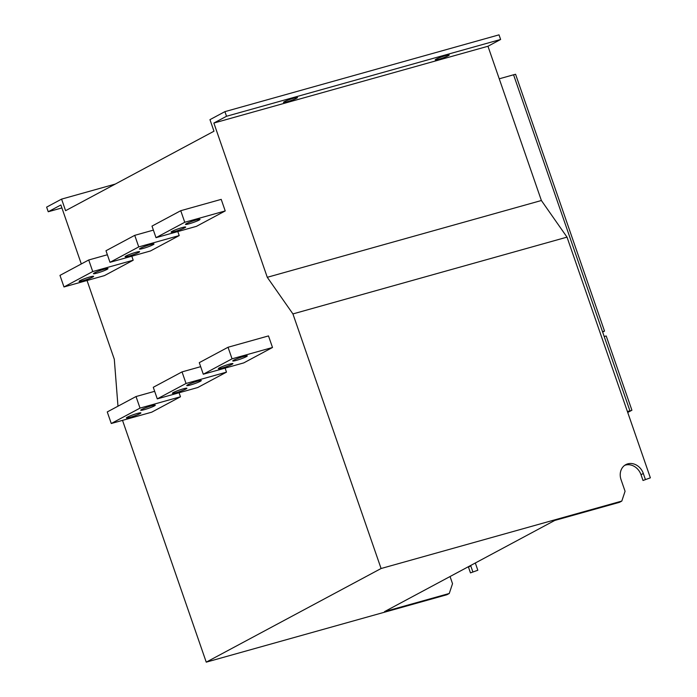 <?xml version="1.0" encoding="UTF-8"?>
<svg xmlns="http://www.w3.org/2000/svg" width="697" height="697" viewBox="0 0 697 697"><rect width="100%" height="100%" fill="white"/><g stroke="black" fill="none" stroke-linecap="round" stroke-linejoin="round"><path stroke-width="1.05" d="M233.704 360.201A7.693 0.758 160.9 0 0 232.763 360.941A7.693 0.758 160.9 0 0 238.287 359.8A7.693 0.758 160.9 0 0 246.346 356.655A7.693 0.758 160.9 0 0 247.296 355.914A7.693 0.758 160.9 0 0 241.763 357.056A7.693 0.758 160.9 0 0 233.704 360.201M219.328 367.903A7.693 0.758 160.9 0 0 218.379 368.643A7.693 0.758 160.9 0 0 223.911 367.502A7.693 0.758 160.9 0 0 231.97 364.357A7.693 0.758 160.9 0 0 232.92 363.607A7.693 0.758 160.9 0 0 227.388 364.758A7.693 0.758 160.9 0 0 219.328 367.903M141.683 409.479A7.693 0.758 160.9 0 0 140.742 410.228A7.693 0.758 160.9 0 0 146.265 409.078A7.693 0.758 160.9 0 0 154.325 405.942A7.693 0.758 160.9 0 0 155.274 405.192A7.693 0.758 160.9 0 0 149.742 406.342A7.693 0.758 160.9 0 0 141.683 409.479M127.307 417.181A7.693 0.758 160.9 0 0 126.357 417.93A7.693 0.758 160.9 0 0 131.89 416.78A7.693 0.758 160.9 0 0 139.949 413.635A7.693 0.758 160.9 0 0 140.899 412.894A7.693 0.758 160.9 0 0 135.366 414.035A7.693 0.758 160.9 0 0 127.307 417.181M199.063 220.104A7.693 0.758 -19.1 0 1 191.004 223.24A7.693 0.758 -19.1 0 1 185.472 224.39A7.693 0.758 -19.1 0 1 186.421 223.641A7.693 0.758 -19.1 0 1 194.48 220.505A7.693 0.758 -19.1 0 1 200.013 219.355A7.693 0.758 -19.1 0 1 199.063 220.104M184.688 227.806A7.693 0.758 -19.1 0 1 176.62 230.942A7.693 0.758 -19.1 0 1 171.096 232.092A7.693 0.758 -19.1 0 1 172.037 231.343A7.693 0.758 -19.1 0 1 180.105 228.207A7.693 0.758 -19.1 0 1 185.629 227.056A7.693 0.758 -19.1 0 1 184.688 227.806M107.042 269.382A7.693 0.758 -19.1 0 1 98.983 272.527A7.693 0.758 -19.1 0 1 93.45 273.668A7.693 0.758 -19.1 0 1 94.4 272.928A7.693 0.758 -19.1 0 1 102.459 269.783A7.693 0.758 -19.1 0 1 107.991 268.641A7.693 0.758 -19.1 0 1 107.042 269.382M92.666 277.084A7.693 0.758 -19.1 0 1 84.598 280.229A7.693 0.758 -19.1 0 1 79.075 281.37A7.693 0.758 -19.1 0 1 80.016 280.63A7.693 0.758 -19.1 0 1 88.083 277.484A7.693 0.758 -19.1 0 1 93.607 276.334A7.693 0.758 -19.1 0 1 92.666 277.084M153.052 244.743A7.693 0.758 -19.1 0 1 144.993 247.888A7.693 0.758 -19.1 0 1 139.461 249.029A7.693 0.758 -19.1 0 1 140.411 248.289A7.693 0.758 -19.1 0 1 148.47 245.144A7.693 0.758 -19.1 0 1 154.002 243.994A7.693 0.758 -19.1 0 1 153.052 244.743M138.677 252.445A7.693 0.758 -19.1 0 1 130.609 255.581A7.693 0.758 -19.1 0 1 125.085 256.731A7.693 0.758 -19.1 0 1 126.026 255.982A7.693 0.758 -19.1 0 1 134.094 252.845A7.693 0.758 -19.1 0 1 139.618 251.695A7.693 0.758 -19.1 0 1 138.677 252.445M187.693 384.84A7.693 0.758 160.9 0 0 186.752 385.58A7.693 0.758 160.9 0 0 192.276 384.439A7.693 0.758 160.9 0 0 200.335 381.294A7.693 0.758 160.9 0 0 201.285 380.553A7.693 0.758 160.9 0 0 195.752 381.695A7.693 0.758 160.9 0 0 187.693 384.84M173.318 392.542A7.693 0.758 160.9 0 0 172.368 393.282A7.693 0.758 160.9 0 0 177.901 392.141A7.693 0.758 160.9 0 0 185.96 388.996A7.693 0.758 160.9 0 0 186.909 388.255A7.693 0.758 160.9 0 0 181.377 389.396A7.693 0.758 160.9 0 0 173.318 392.542M287.042 101.814A7.379 0.723 -19.1 0 1 283.513 102.381A7.379 0.723 -19.1 0 1 286.876 100.542A7.379 0.723 -19.1 0 1 293.942 98.111A7.379 0.723 -19.1 0 1 297.471 97.545A7.379 0.723 -19.1 0 1 294.099 99.383A7.379 0.723 -19.1 0 1 287.042 101.814M438.753 59.306A7.379 0.723 -19.1 0 1 435.233 59.872A7.379 0.723 -19.1 0 1 438.596 58.043A7.379 0.723 -19.1 0 1 445.653 55.612A7.379 0.723 -19.1 0 1 449.182 55.046A7.379 0.723 -19.1 0 1 445.819 56.875A7.379 0.723 -19.1 0 1 438.753 59.306M111.267 423.506L140.027 408.111L136.02 396.541L107.26 411.936L111.267 423.506L151.728 412.18L180.479 396.776L179.085 392.76M63.985 286.955L92.736 271.551L88.728 259.981L59.977 275.385L63.985 286.955L104.437 275.62L133.197 260.225L131.803 256.2M109.995 262.316L138.747 246.912L134.739 235.342L105.988 250.746L109.995 262.316L150.447 250.981L179.207 235.577L177.813 231.561M81.305 263.954L60.883 204.979L48.232 211.749L46.629 207.122L61.58 199.115L65.588 210.686L213.97 131.219L209.963 119.649L224.922 111.642L226.525 116.268L213.866 123.047L267.282 277.301L292.923 313.92L381.085 568.517L206.242 662.15L122.515 420.361M117.976 406.203L114.299 359.234L87.038 280.499M157.278 398.867L186.038 383.472L182.03 371.893L153.27 387.297L157.278 398.867L197.739 387.532L226.49 372.137L225.105 368.121M196.458 226.342L225.218 210.938L221.21 199.368L180.75 210.703L151.998 226.098L156.006 237.677L196.458 226.342M243.75 362.893L272.501 347.489L268.493 335.919L228.041 347.254L199.281 362.658L203.289 374.228L243.75 362.893M602.661 332.094L604.517 331.101L515.58 74.274L513.567 74.788L629.922 410.821L627.413 411.526M477.828 570.242L470.475 572.89L477.828 570.242L475.319 562.993M224.922 111.642L499.017 34.85L500.62 39.476L487.97 46.255L541.386 200.509L567.018 237.137L650.371 477.837L643.017 480.486L650.371 477.837M645.317 479.257L643.314 473.472A13.539 11.474 61.8 0 0 625.793 464.655A13.539 11.474 61.8 0 0 621.062 479.702L625.07 491.272L621.802 501.073L619.502 502.31L554.768 520.441L384.535 611.617L449.26 593.478L446.96 594.715L206.242 662.15M643.017 480.486L641.013 474.701A13.539 11.474 61.8 0 0 624.686 465.343M468.34 566.731A13.539 11.474 -118.2 0 1 468.471 567.105L470.475 572.89M292.923 313.92L567.018 237.137M381.085 568.517L621.802 501.073M213.866 123.047L487.97 46.255M267.282 277.301L541.386 200.509M226.525 116.268L500.62 39.476M61.58 199.115L115.293 184.069M48.232 211.749L61.902 207.924M450.053 576.524L452.527 583.677L449.26 593.478M472.775 571.662L470.771 565.877A13.539 11.474 61.8 0 0 470.641 565.502M513.567 74.788L499.244 78.805M604.186 336.485L606.198 335.98L631.918 410.228L627.596 412.066M631.918 410.228L627.736 412.467M604.517 331.101L602.53 331.702M138.747 246.912L179.207 235.577M134.739 235.342L153.384 230.115M186.038 383.472L226.49 372.137M182.03 371.893L200.675 366.674M88.728 259.981L107.373 254.762M92.736 271.551L133.197 260.225M156.006 237.677L184.757 222.273L180.75 210.703M184.757 222.273L225.218 210.938M136.02 396.541L154.664 391.313M140.027 408.111L180.479 396.776M203.289 374.228L232.049 358.824L228.041 347.254M232.049 358.824L272.501 347.489M641.013 474.701L643.314 473.472M468.471 567.105L470.771 565.877"/></g></svg>
